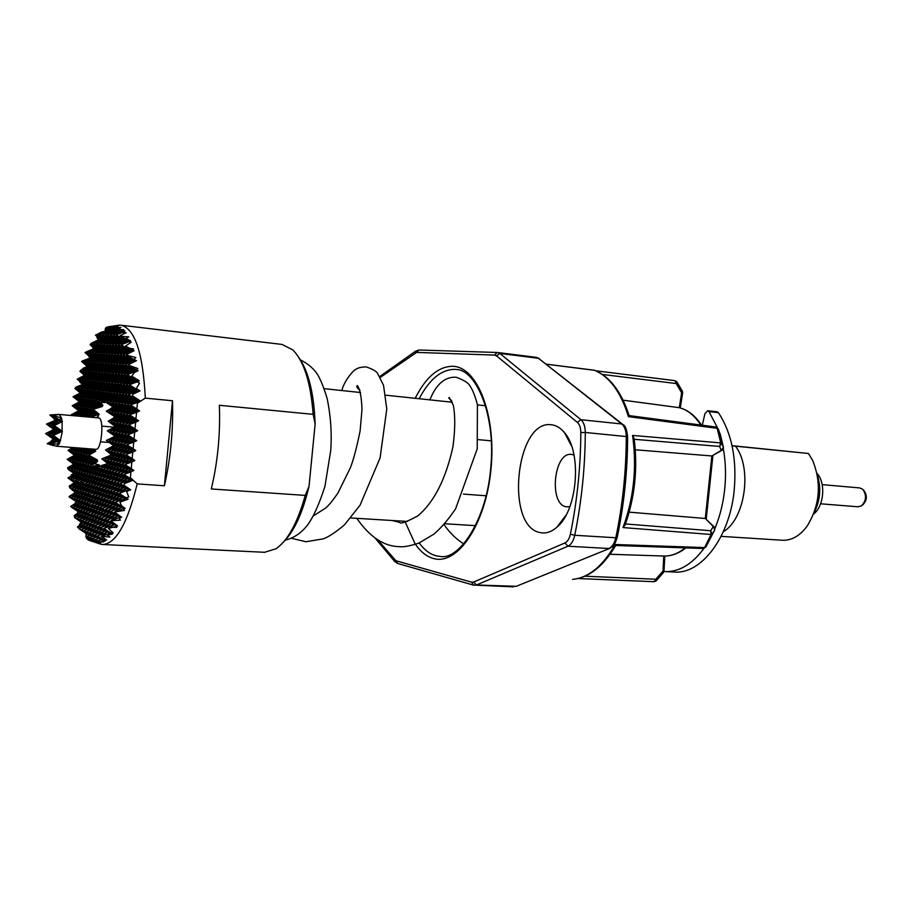 <?xml version="1.0" encoding="UTF-8"?>
<svg xmlns="http://www.w3.org/2000/svg" width="912" height="912" viewBox="0 0 912 912"><rect width="100%" height="100%" fill="white"/><g stroke="black" fill="none" stroke-linecap="round" stroke-linejoin="round"><path stroke-width="1.37" d="M857.93 506.764L861.316 505.978C866.4 500.791 866.867 495.216 862.706 489.254L859.617 487.92M817.015 473.362C825.976 482.801 824.015 506.24 813.607 514.06M92.066 541.34L97.823 543.062L93.697 541.466L100.673 542.936L97.812 541.625L103.637 541.933L102.577 541.375L105.142 541.112L102.885 539.38L106.715 540.018L101.118 536.404L109.907 537.065L107.377 535.173L112.45 534.033L110.671 532.745L113.259 532.927L108.323 528.493L112.598 527.33L116.759 527.398L115.835 526.429L117.58 525.928L110.717 520.752L120.464 520.114L118.982 518.187L121.706 517.321L114.536 511.997L124.431 510.424L123.542 508.953L125.161 508.394L121.912 506.126L119.803 502.216L128.136 499.217L126.061 497.77L128.786 497.006L126.551 491.408L130.712 489.835L124.545 485.594L123.998 483.793L132.935 480.316L129.664 478.07L130.382 477.649L130.929 471.857L123.975 474.502L129.664 478.07M98.861 543.552L102.646 544.498C115.87 543.803 127.384 523.602 137.188 483.896L130.382 477.649M95.543 449.297L94.438 450.38L95.726 451.212L88.795 455.282L97.299 459.865L96.239 460.298L97.709 461.187L94.7 463.695L99.568 465.04L92.739 466.169L101.711 471.8L95.441 466.887L104.458 472.553L98.165 467.617L107.228 473.305L100.913 468.346L108.118 463.843L101.813 458.827L110.922 464.55L100.913 468.346L110.021 474.069L103.694 469.087L110.922 464.55L104.595 459.523L111.811 455.031L101.813 458.827L111.458 454.951L110.432 454.165L111.811 455.031L105.496 449.958L113.715 445.74L106.396 440.382L115.026 436.278L107.297 430.817L115.505 426.656L108.197 421.23L115.402 416.932L109.098 411.654L116.303 407.402L106.282 411.198L115.402 416.932L113.875 417.514L115.037 416.875L106.282 411.198L113.464 406.98L107.183 401.668L116.303 407.402L109.999 402.067L117.192 397.871L110.899 392.479L118.093 388.33L108.072 392.126L117.192 397.871L107.183 401.668L114.353 397.484L108.072 392.126L115.254 387.999L105.279 391.772L114.353 397.484L104.39 401.269L113.464 406.98L111.948 407.55L112.906 406.889L104.39 401.269L111.549 397.119L105.279 391.772L112.438 387.668L102.52 391.43L109.657 387.349L99.784 391.088L108.767 396.743L102.52 391.43L111.549 397.119L101.631 400.87L108.767 396.743L98.906 400.482L105.45 402.409L100.423 402.751L102.953 405.395L101.346 405.943L102.304 406.501L93.104 409.294L99.203 414.219L97.778 414.789L98.678 415.986L96.307 417.73M106.738 462.977L108.118 463.843L98.165 467.617L101.563 465.496L107.57 463.695L106.966 462.92M96.273 466.568L99.784 466.602M93.366 465.929L97.721 466.591M721.096 536.359L782.382 540.246C791.605 540.622 799.87 535.903 807.154 526.11C819.956 505.123 821.792 483.223 812.649 460.4L808.465 453.492L732.051 445.672M732.085 445.831L735.482 446.173C752.491 468.13 745.127 519.202 723.307 531.753M708.305 499.32L708.373 498.659M723.341 448.75C725.792 462.475 726.169 476.691 724.459 491.386C722.851 504.689 719.671 517.047 714.928 528.447M703.939 548.443C692.117 564.323 679.155 572.041 665.065 571.585L663.959 571.516M717.436 427.694L708.977 411.597L718.417 412.657C731.971 433.348 737.17 459.842 734.012 492.161C729.007 538.354 700.747 574.4 674.413 572.041L665.065 571.585M540.406 532.631C545.935 533.748 551.384 531.97 556.787 527.296C577.604 510.834 582.335 452.181 564.425 432.607C560.527 427.91 556.195 425.3 551.429 424.775C515.69 419.132 504.746 527.147 540.406 532.631M574.024 455.065L571.493 454.404C553.698 451.634 548.568 504.735 566.409 506.81L569.863 506.662M298.954 357.721C308.609 371.56 314.002 393.653 315.13 423.989L313.158 414.344C310.753 382.527 303.935 361.027 292.718 349.843L282.013 344.428L121 325.196L117.112 325.504M95.703 449.297L95.908 449.331C101.62 450.619 104.47 418.118 98.644 417.935L98.416 417.924M53.546 439.253L45.6 433.588L53.876 429.449L46.478 424.114L56.441 420.329L53.477 418.471L55.598 420.17L46.478 424.114L55.552 429.814L45.6 433.588L54.674 439.288L51.425 440.519L53.546 439.253M50.365 414.903L58.927 414.436M59.212 414.436L61.492 417.958L52.611 415.473L59.303 414.458M59.212 443.517L60.26 440.815L57.319 441.91L59.474 443.665L56.498 446.23L49.921 444.418L59.098 443.756M62.05 431.422L53.341 435.423L60.363 440.473L62.381 431.273L54.264 425.585L62.415 421.492L59.394 419.611L61.492 417.958M62.084 431.057L62.119 421.652M62.073 421.276L61.571 418.255M49.852 415.097L56.441 420.329L48.974 424.627L58.984 420.831L49.852 415.097M52.611 415.473L61.549 421.321L58.984 420.831L52.759 415.348M62.415 421.492L51.494 425.14L60.659 430.897L53.135 435.286L59.77 440.473L50.593 434.716L57.205 439.88L49.704 444.292L59.77 440.473L57.319 441.91M62.381 431.273L60.659 430.897L54.036 425.665L61.549 421.321L59.394 419.611M53.158 445.535L47.196 443.677L54.674 439.288L48.085 434.146L57.205 439.88L47.663 443.962M53.876 429.449L55.552 429.814L48.085 434.146L58.094 430.35L55.552 429.814L48.974 424.627L58.094 430.35L50.593 434.716L60.659 430.897L58.094 430.35L51.494 425.14L58.984 420.831L55.598 420.17M60.625 440.678L53.842 439.094M463.467 494.11L486.164 495.763M491.317 440.849L478.435 439.652M102.646 544.498L264.617 552.296L276.074 548.728C287.873 540.485 297.597 522.713 305.235 495.398L309.043 486.244C302.795 512.555 294.291 531.149 283.541 542.002M315.13 423.989L309.043 486.244M305.235 495.398L211.31 488.969C217.751 461.825 220.43 433.93 219.347 405.281L313.158 414.344M164.411 485.765C170.658 458.166 173.348 429.837 172.505 400.756L164.411 485.765L137.188 483.896M572.611 579.325L572.827 579.337C588.639 577.718 602.775 566.113 615.212 544.51L704.623 547.576L705.763 547.143L714.734 529.929L713.252 526.52L705.295 518.472L714.05 526.817M578.117 578.516L654.132 581.696L656.116 580.887L655.785 579.234L663.013 571.06L663.788 556.035C671.141 556.217 678.311 553.504 685.3 547.873M714.78 529.804L712.181 534.158L711.086 534.478L704.623 547.576L703.323 548.488L705.763 547.143L712.181 534.158L710.687 530.727L713.252 526.52L714.313 527.079L714.837 529.621M625.484 523.955L710.687 530.727L711.086 534.478L623.033 527.569C633.84 498.032 637.021 467.32 632.586 435.434L720.731 442.901L719.557 446.435L721.745 443.346L723.467 447.45M628.459 416.647C620.787 391.932 609.41 376.474 594.328 370.238L594.875 370.397C610.014 376.77 621.437 391.841 629.12 415.61L628.459 416.647L717.174 428.321L720.731 442.901L721.745 443.346L718.211 428.891L715.977 427.033L718.211 428.891L720.263 434.443M594.681 370.329L546.402 364.207M656.23 580.762L663.32 572.725L663.013 571.06L664.016 571.094L663.446 572.588M573.101 579.325C589.163 577.581 603.356 566.306 615.68 545.479L615.212 544.51M632.586 435.434L634.091 438.33M635.299 449.776L711.862 455.966L721.278 450.368L723.444 447.302L720.355 434.671M623.033 527.569L625.108 524.981C634.9 497.143 637.898 468.266 634.102 438.33M623.124 400.186L679.292 407.675L681.64 392.776L676.214 383.553L676.864 381.832L674.937 380.646L595.832 370.796L675.005 380.657L676.214 383.553L602.444 374.444M610.06 554.268L663.788 556.035M629.2 512.156L705.295 518.472L711.862 455.966L722.03 450.254M680.272 407.926L682.643 392.844L681.64 392.776L682.279 391.054L676.966 382.003M708.977 411.597L707.689 410.731L704.919 413.717L702.297 425.231M700.826 425.038C694.739 415.655 687.568 409.876 679.292 407.675L679.52 407.721C688.024 410.012 695.354 415.815 701.522 425.129M718.417 412.657L717.106 411.791L707.689 410.731M808.465 453.492L735.482 446.173M817.346 475.038C821.313 487.931 820.276 500.403 814.222 512.464M101.711 400.938L99.465 400.835M102.395 401.36L105.108 401.873M90.311 540.839L95.555 537.305L92.876 536.245L87.769 539.665L90.413 540.759M93.697 541.466L98.268 538.388L89.262 532.745L96.444 527.957L86.594 531.696L93.754 526.942L87.472 522.337L96.444 527.957L90.14 523.34L97.322 518.609L87.472 522.337L94.631 517.64L84.839 521.356L93.754 526.942L83.961 530.659L92.876 536.245L90.231 535.196L86.23 537.863L88.35 539.277M86.309 533.634L86.002 534.751L87.598 534.147L81.35 529.633L90.231 535.196L86.309 533.634L78.763 528.618L87.598 534.147L85.91 535.276L85.922 536.826L87.039 537.328M85.922 536.826L90.231 535.196L83.961 530.659L91.097 525.939L84.839 521.356L91.964 516.671L82.217 520.376L91.097 525.939L81.35 529.633L88.464 524.936L82.217 520.376L89.33 515.725L79.629 519.395L88.464 524.936L78.763 528.618L85.853 523.944L81.328 522.234L74.522 517.492L83.277 522.964L77.862 526.52L77.452 527.136L79.333 528.242M81.328 522.234L79.435 524.423L80.256 524.947M71.25 488.946L75.707 492.286L69.004 496.584L77.36 502.102L70.634 506.468L79.036 512.008L74.089 515.759L75.525 516.842M71.603 507.346L78.466 511.803L77.862 512.761M69.563 497.211L76.562 501.828L75.434 503.333M72.059 489.995L75.274 492.138L74.488 493.05M74.51 455.27L68.024 450.425L76.574 455.795L74.51 455.27L67.18 459.352L75.742 464.721L69.631 460.001L78.227 465.394L72.105 460.663L79.059 456.422L69.631 460.001L76.574 455.795L67.18 459.352L73.701 464.162L67.556 467.822L68.343 469.532L74.898 473.636L67.955 477.934L76.551 483.326L70.418 478.686L77.383 474.365L67.955 477.934L74.419 482.665L69.164 486.119L70.076 487.373M68.343 469.532L73.906 473.351L71.159 475.061L71.524 475.733M79.435 524.423L83.277 522.964L77.064 518.438L84.132 513.844L74.522 517.492L81.567 512.92L74.089 515.759M108.323 528.493L114.034 524.651L103.888 528.493L110.671 532.745M107.377 535.173L110.272 533.201L103.888 528.493L111.184 523.613L101.084 527.444L108.346 522.599L102.782 520.581L96.455 515.873L105.553 521.584L99.203 516.865L106.442 512.088L96.455 515.873L103.672 511.13L97.345 506.377L106.442 512.088L100.103 507.311L107.342 502.58L97.345 506.377L104.561 501.68L94.609 505.453L103.672 511.13L93.719 514.904L102.782 520.581L92.842 524.354L104.652 531.08L98.302 526.406L105.553 521.584L95.555 525.369L102.782 520.581L100.035 519.589L93.719 514.904L100.913 510.184L94.609 505.453L101.802 500.779L91.907 504.541L100.913 510.184L91.029 513.946L100.035 519.589L90.14 523.34L99.146 528.983L92.842 524.354L100.035 519.589L91.964 516.671L85.705 512.042L97.322 518.609L91.029 513.946L98.2 509.249L88.35 512.989L95.498 508.326L85.705 512.042L92.83 507.414L86.583 502.729L98.2 509.249L91.907 504.541L99.077 499.89L89.228 503.629L96.376 499.012L86.583 502.729L93.708 498.146L83.95 501.839L92.83 507.414L83.083 511.108L91.964 516.671L86.72 514.778L80.495 510.184L89.33 515.725L83.083 511.108L90.197 506.502L80.495 510.184L87.575 505.601L81.35 500.962L90.197 506.502L83.95 501.839L91.052 497.279L81.35 500.962L88.441 496.424L78.785 500.095L87.575 505.601L77.919 509.272L86.72 514.778L77.064 518.438L85.853 523.944L79.629 519.395L86.72 514.778L81.567 512.92L75.377 508.36L84.132 513.844L77.919 509.272L84.987 504.712L75.377 508.36L82.422 503.834L76.232 499.229L84.987 504.712L78.785 500.095L85.842 495.581L76.232 499.229L83.266 494.749L73.712 498.374L82.422 503.834L72.857 507.46L81.567 512.92L79.036 512.008L72.857 507.46L79.88 502.968L77.36 502.102L71.216 497.53L79.88 502.968L73.712 498.374L80.723 493.916L71.216 497.53L78.204 493.096L69.004 496.584M118.982 518.187L120.76 517.001L114.958 512.601M114.536 511.997L121.684 507.254L111.424 511.142L118.754 506.308L108.551 510.173L120.76 517.001L111.492 520.513M94.7 463.695L90.071 465.451L97.185 461.05L87.427 464.755L96.319 470.33L86.56 474.023L95.441 479.598L85.694 483.303L94.574 488.878L88.327 484.101L97.253 489.698L90.983 484.91L99.955 490.531L93.674 485.72L100.833 481.171L90.983 484.91L98.131 480.385L88.327 484.101L95.441 479.598L90.163 478.07L83.95 473.282L92.785 478.834L86.56 474.023L93.651 469.6L83.95 473.282L91.018 468.882L84.816 464.048L93.651 469.6L87.427 464.755L94.517 460.366L84.816 464.048L91.884 459.694L82.217 463.364L91.018 468.882L81.362 472.553L90.163 478.07L80.495 481.73L91.918 488.057L85.694 483.303L92.785 478.834L83.083 482.516L90.163 478.07L84.976 476.566L78.797 471.823L87.552 477.318L81.362 472.553L88.407 468.175L78.797 471.823L85.831 467.468L79.652 462.68L88.407 468.175L82.217 463.364L89.262 459.032L79.652 462.68L86.674 458.371L77.11 461.996L85.831 467.468L76.266 471.094L84.976 476.566L75.411 480.191L86.697 486.449L80.495 481.73L87.552 477.318L77.942 480.955L84.976 476.566L79.891 475.084L73.747 470.387L82.422 475.825L76.266 471.094L83.266 466.773L73.747 470.387L80.735 466.078L74.59 461.324L83.266 466.773L77.11 461.996L84.109 457.71L74.59 461.324L81.578 457.072L72.105 460.663L80.735 466.078L71.261 469.669L79.891 475.084L70.418 478.686L81.567 484.876L75.411 480.191L82.422 475.825L72.903 479.438L79.891 475.084L77.383 474.365L71.261 469.669L78.227 465.394L68.799 468.973L77.383 474.365L74.898 473.636L71.159 475.061M126.551 491.408L129.493 489.482L119.13 493.415L126.061 497.77M97.641 337.394L96.923 337.668L100.434 339.88L95.429 335.126L103.102 339.971L96.946 334.465L101.164 332.23L106.681 330.771L105.211 329.449L105.473 328.331L109.406 330.817L105.94 327.67L106.487 327.271L112.165 330.851L108.38 326.747L114.958 330.896L110.409 326.758L115.436 325.789L108.38 326.747M128.66 341.875L121.182 344.713L130.45 350.561L125.503 346.081L131.237 342.217L128.66 341.875L130.667 340.826L128.41 340.757L125.902 338.466L128.774 336.881L121.342 336.3L128.41 340.757L125.48 340.666L120.008 335.684L126.232 332.732L122.345 332.595L116.314 334.886L125.48 340.666L115.402 344.497L122.584 340.575L116.314 334.886L123.485 331.022L122.459 330.076L123.622 329.631L121.319 329.642L123.485 331.022L120.612 330.976L117.853 328.457L120.943 327.488L115.516 327.761L120.612 330.976L117.773 330.931L113.818 327.328L118.218 326.222L111.31 326.861L117.773 330.931L106.681 330.771L96.946 334.465L105.803 340.051L99.636 334.522L106.681 330.771L105.211 329.848L105.336 330.76M97.06 334.567L95.429 335.126M93.241 347.871L94.312 348.817L85.01 352.591L93.457 357.903L90.869 357.732L85.01 352.591M136.789 402.637L130.53 405.008L136.868 408.986L137.416 403.195L136.789 402.637L140.437 400.972L137.894 400.63L132.297 395.785L133.198 394.052L138.829 390.746L136.276 388.501L139.536 383.2L137.005 381.889L139.331 380.806L136.697 380.543L131.704 376.12L134.531 372.472L137.632 370.694L134.6 370.443L128.41 364.925L135.523 360.65L133.984 359.26L135.82 357.527L127.064 355.315L135.523 360.65L132.514 360.457L126.346 354.905L133.437 350.698L132.491 349.843L133.597 348.977L129.481 348.213L133.437 350.698L130.45 350.561L120.27 354.415L127.498 350.413L117.374 354.255L126.597 360.069L120.27 354.415L129.538 360.263L123.2 354.586L132.514 360.457L122.288 364.333L131.59 370.204L121.364 374.08L130.678 379.951L124.317 374.353L131.59 370.204L125.24 364.549L132.514 360.457L129.538 360.263L119.358 364.116L126.597 360.069L116.462 363.911L125.685 369.713L115.562 373.555L124.773 379.358L118.446 373.817L125.685 369.713L119.358 364.116L128.626 369.953L118.446 373.817L127.714 379.654L121.364 374.08L128.626 369.953L122.288 364.333L129.538 360.263L123.679 359.875L117.374 354.255L124.579 350.276L114.502 354.095L121.684 350.14L111.663 353.936L120.794 359.693L114.502 354.095L123.679 359.875L113.601 363.694L120.794 359.693L110.762 363.489L119.894 369.235L109.873 373.042L118.993 378.788L112.7 373.293L119.894 369.235L113.601 363.694L122.767 369.474L112.7 373.293L121.866 379.073L115.562 373.555L122.767 369.474L116.462 363.911L123.679 359.875L117.933 359.499L111.663 353.936L118.822 349.991L108.847 353.776L115.995 349.855L106.066 353.628L113.191 349.729L103.318 353.468L112.301 359.134L106.066 353.628L115.106 359.317L108.847 353.776L117.933 359.499L107.958 363.284L115.106 359.317L105.176 363.079L112.301 359.134L102.429 362.873L111.424 368.539L101.551 372.29L110.534 377.944L104.299 372.529L111.424 368.539L105.176 363.079L114.217 368.767L104.299 372.529L113.327 378.218L107.069 372.78L114.217 368.767L107.958 363.284L117.032 369.007L107.069 372.78L116.143 378.503L109.873 373.042L117.032 369.007L110.762 363.489L117.933 359.499L109.531 358.952L103.318 353.468L110.409 349.592L100.582 353.32L109.531 358.952L99.704 362.68L108.653 368.311L98.827 372.039L107.776 377.671L101.551 372.29L108.653 368.311L102.429 362.873L109.531 358.952L106.784 358.769L100.582 353.32L107.662 349.456L97.88 353.161L104.937 349.33L95.213 353.012L104.071 358.598L97.88 353.161L106.784 358.769L97.014 362.486L104.071 358.598L94.346 362.281L103.193 367.867L93.469 371.549L102.326 377.135L96.136 371.8L103.193 367.867L97.014 362.486L105.906 368.083L96.136 371.8L105.04 377.397L98.827 372.039L105.906 368.083L99.704 362.68L106.784 358.769L101.38 358.416L95.213 353.012L102.247 349.193L92.557 352.864L99.568 349.068L89.935 352.716L98.713 358.245L92.557 352.864L101.38 358.416L91.702 362.098L98.713 358.245L89.08 361.904L97.846 367.422L88.225 371.081L96.991 376.599L90.835 371.309L97.846 367.422L91.702 362.098L100.514 367.639L90.835 371.309L99.647 376.861L93.469 371.549L100.514 367.639L94.346 362.281L101.38 358.416L96.068 358.074L89.935 352.716L96.923 348.943L90.801 343.539L98.416 339.823L96.923 337.668M89.102 356.193L90.869 357.732L81.624 361.494L90.026 366.784L87.461 366.567L83.448 368.095L81.476 369.862M80.723 370.546L79.891 371.332L86.629 375.573L84.451 375.356L77.178 379.153L85.785 384.568L76.334 388.147L84.941 393.562L78.842 388.466L85.785 384.568L79.686 379.426L86.629 375.573L77.178 379.153L83.254 384.271L76.049 387.007L74.955 388.523L82.422 393.22L80.359 392.947L73.028 396.788L81.578 402.169L72.185 405.737L79.504 401.85L81.578 402.169L75.502 397.142L84.098 402.545L74.659 406.125L83.254 411.54L77.155 406.524L84.098 402.545L77.999 397.495L84.941 393.562L75.502 397.142L82.422 393.22L73.028 396.788L79.504 401.85M123.542 508.953L124.636 508.223L115.858 505.362L109.463 500.471L118.754 506.308L112.347 501.395L119.666 496.607L109.463 500.471L116.77 495.706L110.375 490.77L119.666 496.607L113.259 491.648L120.589 486.905L110.375 490.77L117.671 486.062L107.525 489.904L116.77 495.706L106.613 499.559L115.858 505.362L105.701 509.215L114.946 515.006L108.551 510.173L115.858 505.362L110.147 503.504L103.797 498.659L112.985 504.427L106.613 499.559L113.897 494.828L103.797 498.659L111.047 493.951L104.698 489.049L113.897 494.828L107.525 489.904L114.798 485.218L104.698 489.049L111.948 484.397L101.893 488.205L111.047 493.951L101.004 497.758L110.147 503.504L100.103 507.311L112.085 514.026L105.701 509.215L112.985 504.427L102.885 508.258L110.147 503.504L104.561 501.68L98.234 496.88L107.342 502.58L101.004 497.758L108.232 493.084L98.234 496.88L105.45 492.229L99.123 487.373L108.232 493.084L101.893 488.205L109.132 483.577L99.123 487.373L106.339 482.767L96.387 486.541L105.45 492.229L95.498 496.003L104.561 501.68L101.802 500.779L95.498 496.003L102.691 491.374L96.387 486.541L103.569 481.958L93.674 485.72L102.691 491.374L92.785 495.125L101.802 500.779L93.708 498.146L87.449 493.415L99.077 499.89L92.785 495.125L99.955 490.531L90.106 494.27L97.253 489.698L87.449 493.415L94.574 488.878L84.827 492.571L93.708 498.146L88.441 496.424L82.217 491.739L91.052 497.279L84.827 492.571L91.918 488.057L82.217 491.739L89.296 487.247L79.64 490.918L88.441 496.424L83.266 494.749L77.087 490.097L85.842 495.581L79.64 490.918L86.697 486.449L77.087 490.097L84.121 485.663L74.556 489.288L83.266 494.749L78.204 493.096L72.059 488.479L80.723 493.916L74.556 489.288L81.567 484.876L72.059 488.479L79.048 484.09L69.574 487.692L78.204 493.096L75.707 492.286L69.574 487.692L76.551 483.326L69.164 486.119M110.717 520.752L117.842 515.998L107.639 519.863L114.946 515.006L109.246 513.046L99.203 516.865L111.184 523.613L104.8 518.86L112.085 514.026L101.984 517.856L109.246 513.046L79.88 502.968L70.634 506.468M86.355 365.609L81.624 361.494M122.345 332.595L124.921 331.033L123.485 331.022L113.464 334.818L120.612 330.976L110.637 334.761L119.723 340.484L109.748 344.269L118.822 349.991L115.995 349.855L109.748 344.269L116.884 340.404L110.637 334.761L117.773 330.931L107.844 334.704L116.884 340.404L106.955 344.166L115.995 349.855L107.662 349.456L101.46 343.949L110.409 349.592L104.196 344.052L113.191 349.729L106.955 344.166L114.068 340.313L104.196 344.052L111.287 340.222L101.46 343.949L108.539 340.142L102.338 334.579L111.287 340.222L105.085 334.636L114.068 340.313L107.844 334.704L114.958 330.896L105.085 334.636L112.165 330.851L102.338 334.579L109.406 330.817L99.636 334.522L108.539 340.142L98.758 343.847L107.662 349.456L99.568 349.068L93.423 343.642L102.247 349.193L96.079 343.744L104.937 349.33L98.758 343.847L105.803 340.051L96.079 343.744L103.102 339.971L100.434 339.88L90.801 343.539L99.568 349.068L96.923 348.943L87.347 352.579L96.068 358.074L93.457 357.903L83.915 361.528L92.614 366.989L83.072 370.614L91.759 376.075L85.637 370.842L92.614 366.989L86.492 361.711L93.457 357.903L87.347 352.579L94.312 348.817L90.094 344.633L96.923 348.943L93.719 348.783L86.127 351.918M134.531 372.472L138.168 370.739L136.675 369.85L137.837 368.482L129.572 365.609L137.632 370.694L127.292 374.615L136.697 380.543L126.369 384.465L135.774 390.382L125.434 394.303L134.839 400.22L128.444 394.679L135.774 390.382L129.379 384.784L138.829 390.746L128.444 394.679L137.894 400.63L127.509 404.575L134.839 400.22L124.511 404.141L133.916 410.058L123.587 413.98L132.981 419.896L126.574 414.458L133.916 410.058L127.509 404.575L136.96 410.514L126.574 414.458L136.025 420.398L129.595 414.937L135.922 418.927L136.549 412.304L129.595 414.937L136.96 410.514L130.53 405.008L137.894 400.63L131.83 399.821L125.434 394.303L132.753 390.04L122.47 393.927L129.755 389.686L119.529 393.562L128.843 399.422L122.47 393.927L131.83 399.821L121.547 403.72L128.843 399.422L118.617 403.298L127.919 409.157L117.694 413.033L126.996 418.882L120.623 413.501L127.919 409.157L121.547 403.72L130.895 409.602L120.623 413.501L129.971 419.383L123.587 413.98L130.895 409.602L124.511 404.141L131.83 399.821L125.879 399.023L119.529 393.562L126.791 389.344L116.622 393.197L123.861 389.002L113.749 392.844L122.96 398.635L116.622 393.197L125.879 399.023L115.71 402.887L122.96 398.635L112.837 402.477L122.048 408.268L111.937 412.11L121.136 417.901L114.798 412.566L122.048 408.268L115.71 402.887L124.967 408.713L114.798 412.566L124.055 418.391L117.694 413.033L124.967 408.713L118.617 403.298L125.879 399.023L120.065 398.248L113.749 392.844L120.965 388.66L110.899 392.479L120.065 398.248L109.999 402.067L119.164 407.835L109.098 411.654L118.252 417.422L111.937 412.11L119.164 407.835L112.837 402.477L120.065 398.248L106.02 396.378L99.784 391.088L106.898 387.019L97.071 390.746L104.162 386.711L94.392 390.416L101.46 386.392L91.736 390.074L100.594 395.648L94.392 390.416L103.295 396.013L97.071 390.746L106.02 396.378L96.205 400.094L103.295 396.013L93.526 399.718L100.594 395.648L90.869 399.331L99.727 404.905L90.003 408.587L98.861 414.162L92.648 409.021L99.727 404.905L93.526 399.718L102.418 405.316L96.205 400.094L100.423 402.751M125.161 508.394L121.912 506.126M119.803 502.216L125.571 498.419L119.13 493.415L126.494 488.615L116.177 492.526L125.571 498.419L115.254 502.33L124.636 508.223L115.801 511.575M115.835 526.429L116.93 525.688L111.424 521.584M107.924 327.009L106.487 327.271M106.43 328.115L105.473 328.331M91.348 344.029L90.094 344.633M80.188 381.683L83.254 384.271L76.049 387.007M73.906 473.351L68.799 468.973L75.742 464.721L67.556 467.822M130.712 489.835L124.545 485.594M123.998 483.793L130.427 479.632L123.975 474.502L131.362 469.771L120.988 473.704L128.341 468.996L118.024 472.918L127.418 478.811L120.988 473.704L130.427 479.632L120.053 483.565L127.418 478.811L117.101 482.722L126.494 488.615L120.053 483.565L129.493 489.482L123.519 487.749L113.259 491.648L122.607 497.507L116.177 492.526L123.519 487.749L117.101 482.722L124.442 478.002L118.024 472.918L125.366 468.244L115.106 472.131L122.413 467.491L112.21 471.356L121.501 477.193L115.106 472.131L124.442 478.002L114.182 481.889L121.501 477.193L111.287 481.069L120.589 486.905L114.182 481.889L123.519 487.749L117.671 486.062L111.287 481.069L118.583 476.406L112.21 471.356L119.495 466.739L109.337 470.592L116.611 466.009L106.499 469.84L115.699 475.619L109.337 470.592L118.583 476.406L108.437 480.259L115.699 475.619L105.598 479.45L114.798 485.218L108.437 480.259L117.671 486.062L111.948 484.397L105.598 479.45L112.849 474.833L106.499 469.84L113.749 465.28L103.694 469.087L112.849 474.833L102.794 478.652L110.021 474.069L100.024 477.865L109.132 483.577L102.794 478.652L111.948 484.397L106.339 482.767L100.024 477.865L107.228 473.305L97.276 477.079L104.458 472.553L94.552 476.303L101.711 471.8L91.861 475.54L100.833 481.171L94.552 476.303L103.569 481.958L97.276 477.079L106.339 482.767L98.131 480.385L91.861 475.54L98.998 471.059L92.739 466.169L93.343 465.793M137.005 381.889L129.379 384.784L136.697 380.543L133.676 380.247L127.292 374.615L134.6 370.443L124.317 374.353L133.676 380.247L123.394 384.146L130.678 379.951L120.452 383.827L129.755 389.686L123.394 384.146L132.753 390.04L126.369 384.465L133.676 380.247L127.714 379.654L117.534 383.507L124.773 379.358L114.65 383.2L123.861 389.002L117.534 383.507L126.791 389.344L120.452 383.827L127.714 379.654L121.866 379.073L111.8 382.892L118.993 378.788L108.973 382.584L118.093 388.33L111.8 382.892L120.965 388.66L114.65 383.2L121.866 379.073L116.143 378.503L106.18 382.288L113.327 378.218L103.409 381.98L110.534 377.944L100.662 381.683L109.657 387.349L103.409 381.98L112.438 387.668L106.18 382.288L115.254 387.999L108.973 382.584L116.143 378.503L107.776 377.671L97.949 381.398L106.898 387.019L100.662 381.683L107.776 377.671L105.04 377.397L95.27 381.102L102.326 377.135L92.602 380.817L101.46 386.392L95.27 381.102L104.162 386.711L97.949 381.398L105.04 377.397L99.647 376.861L89.969 380.532L96.991 376.599L87.358 380.247L96.136 385.776L86.503 389.424L95.27 394.942L89.114 389.743L96.136 385.776L89.969 380.532L98.781 386.084L89.114 389.743L97.915 395.295L91.736 390.074L98.781 386.084L92.602 380.817L99.647 376.861L94.358 376.337L88.225 371.081L95.213 367.205L85.637 370.842L94.358 376.337L84.782 379.973L91.759 376.075L82.228 379.7L90.904 385.16L81.373 388.774L90.06 394.246L83.927 389.093L90.904 385.16L84.782 379.973L93.503 385.468L83.927 389.093L92.648 394.588L86.503 389.424L93.503 385.468L87.358 380.247L94.358 376.337L89.182 375.824L83.072 370.614L90.026 366.784L80.53 370.386L87.461 366.567L83.448 368.095M86.663 538.604L92.876 536.245L86.594 531.696L95.555 537.305L88.361 540.041M75.274 492.138L74.294 492.822M78.466 511.803L77.611 512.544M117.58 525.928L112.598 527.33M112.45 534.033L110.272 533.201L102.532 536.142M102.577 541.375L103.763 540.565L101.38 541.466M97.812 541.625L101.004 539.471L91.952 533.794L99.146 528.983L85.853 523.944L77.452 527.136M76.562 501.828L77.36 502.102L75.069 502.968M101.118 536.404L107.456 532.129L97.413 535.948L104.652 531.08L94.666 534.865L101.893 530.02L99.146 528.983L89.262 532.745L98.268 538.388L91.2 541.067M105.142 541.112L101.004 539.471L95.418 541.591M121.706 517.321L114.946 515.006L104.8 518.86L116.93 525.688L108.346 522.599L98.302 526.406L110.272 533.201L101.893 530.02L91.952 533.794L101.004 539.471L94.666 534.865L103.763 540.565L97.413 535.948L102.885 539.38M138.168 370.739L136.675 369.85M133.198 394.052L140.06 390.883L88.327 384.864L78.842 388.466L87.484 393.904L81.373 388.774L88.327 384.864L82.228 379.7L89.182 375.824L79.686 379.426L88.327 384.864L83.254 384.271L76.334 388.147L82.422 393.22L87.484 393.904L77.999 397.495L86.64 402.933L77.155 406.524L85.796 411.962L79.675 406.934L88.361 412.395L82.217 407.345L89.205 403.321L79.675 406.934L86.64 402.933L80.53 397.86L89.205 403.321L83.072 398.225L90.06 394.246L80.53 397.86L87.484 393.904L92.648 394.588L83.072 398.225L91.793 403.708L82.217 407.345L90.949 412.828L84.793 407.755L93.56 413.261L87.381 408.166L94.415 404.107L84.793 407.755L91.793 403.708L85.648 398.59L94.415 404.107L88.247 398.966L95.27 394.942L85.648 398.59L92.648 394.588L97.915 395.295L88.247 398.966L97.06 404.506L87.381 408.166L96.193 413.706L90.003 408.587L97.06 404.506L90.869 399.331L97.915 395.295L106.02 396.378L98.906 400.482L99.431 400.927M140.06 390.883L136.276 388.501M127.201 354.164L134.11 350.732L123.2 354.586L130.45 350.561L127.498 350.413L121.182 344.713L128.41 340.757L118.286 344.599L127.498 350.413L124.579 350.276L118.286 344.599L125.48 340.666L122.584 340.575L112.564 344.383L121.684 350.14L115.402 344.497L124.579 350.276L118.822 349.991L112.564 344.383L119.723 340.484L113.464 334.818L122.584 340.575L103.102 339.971L93.423 343.642L100.434 339.88L98.416 339.823M134.11 350.732L132.491 349.843M129.572 365.609L128.41 364.925M129.481 348.213L125.503 346.081M124.921 331.033L122.459 330.076M121.319 329.642L117.853 328.457M115.516 327.761L113.818 327.328M111.31 326.861L110.409 326.758M79.834 382.117L82.251 384.157M86.173 365.758L87.016 366.533M93.013 347.996L93.719 348.783M140.437 400.972L132.297 395.785M74.955 388.523L80.359 392.947M139.331 380.806L131.704 376.12M79.891 371.332L84.451 375.356M128.934 364.367L136.492 360.707L125.24 364.549L134.6 370.443L95.213 367.205L89.08 361.904L96.068 358.074L86.492 361.711L95.213 367.205L90.026 366.784L83.915 361.528L90.869 357.732L82.297 360.992M136.492 360.707L133.984 359.26M88.772 356.421L90.049 357.686M127.064 355.315L126.346 354.905M130.667 340.826L125.902 338.466M121.342 336.3L120.008 335.684M132.935 480.316L98.998 471.059L89.194 474.776L98.131 480.385L95.441 479.598L89.194 474.776L96.319 470.33L90.071 465.451L98.998 471.059L73.701 464.162M128.136 499.217L122.607 497.507L112.347 501.395L121.684 507.254L115.254 502.33L122.607 497.507L74.419 482.665M88.282 448.727L90.128 449.878L88.715 448.761M92.021 449.023L94.438 450.38M125.845 454.666L132.172 458.633L132.799 452.021L125.845 454.666L133.22 450.038L122.846 453.971L130.199 449.365L119.882 453.287L129.276 459.181L122.846 453.971L132.286 459.899L125.845 454.666M136.697 440.678L127.726 434.807L134.155 440.154L124.716 434.215L131.123 439.55L121.729 433.633L128.136 438.934L118.788 433.063L125.161 438.341L115.87 432.493L122.231 437.737L114.946 442.217L125.161 438.341L122.231 437.737L112.974 431.923L119.324 437.156L112.073 441.602L122.231 437.737L119.324 437.156L110.124 431.365L116.451 436.574L109.212 440.986L119.324 437.156L116.451 436.574L106.396 440.382L115.55 446.139L105.496 449.958L114.65 455.715L108.311 450.608L115.55 446.139L109.212 440.986L118.423 446.777L112.073 441.602L121.319 447.416L111.161 451.269L118.423 446.777L108.311 450.608L117.511 456.388L111.161 451.269L120.407 457.083L114.034 451.93L121.319 447.416L114.946 442.217L124.249 448.054L114.034 451.93L123.337 457.778L116.941 452.603L124.249 448.054L117.865 442.833L128.136 438.934L120.806 443.46L131.123 439.55L123.781 444.098L134.155 440.154L126.779 444.737L133.118 448.715L133.733 442.103L136.697 440.678L125.161 438.341L117.865 442.833L127.213 448.704L116.941 452.603L126.289 458.474L119.882 453.287L127.213 448.704L120.806 443.46L130.199 449.365L123.781 444.098L133.22 450.038L126.779 444.737L133.733 442.103M90.151 448.875L92.739 450.505L90.755 448.921M86.446 448.579L87.529 449.263L86.697 448.601M86.629 375.573L80.53 370.386L89.182 375.824L86.629 375.573M76.859 415.997L76.312 415.564L83.254 411.54L73.826 415.12L80.746 411.118L78.671 410.765L72.185 405.737L80.746 411.118L74.659 406.125L81.578 402.169L102.418 405.316L93.104 409.294M75.194 447.701L68.024 450.425L72.914 447.518M78.557 447.963L70.475 451.03L79.059 456.422L72.937 451.645L79.002 447.997M88.795 455.282L97.185 461.05L91.884 459.694L85.682 454.814L94.517 460.366L88.304 455.464L95.384 451.132L85.682 454.814L92.739 450.505L83.083 454.165L91.884 459.694L86.674 458.371L80.507 453.526L89.262 459.032L83.083 454.165L90.128 449.878L80.507 453.526L87.529 449.263L77.965 452.899L86.674 458.371L84.109 457.71L77.965 452.899L84.964 448.658L75.445 452.272L84.109 457.71L81.578 457.072L75.445 452.272L82.103 448.248M72.515 415.621L71.353 414.675L78.671 410.765M74.67 415.804L73.826 415.12L74.966 415.838M81.453 416.408L88.361 412.395L79.139 416.203M87.29 416.932L93.56 413.261L84.542 416.681M97.778 414.789L90.744 417.229M128.66 424.878L134.987 428.857L135.614 422.233L128.66 424.878L136.025 420.398L125.639 424.342L132.981 419.896L122.653 423.806L132.058 429.723L125.639 424.342L135.09 430.282L128.66 424.878M134.053 438.786L134.68 432.174L127.726 434.807L135.09 430.282L124.716 434.215L132.058 429.723L121.729 433.633L129.059 429.164L122.653 423.806L129.971 419.383L119.7 423.282L129.059 429.164L118.788 433.063L126.084 428.617L119.7 423.282L126.996 418.882L116.782 422.769L126.084 428.617L115.87 432.493L123.143 428.07L116.782 422.769L124.055 418.391L113.886 422.245L121.136 417.901L111.025 421.743L120.236 427.534L113.886 422.245L123.143 428.07L112.974 431.923L120.236 427.534L110.124 431.365L117.352 426.998L111.025 421.743L118.252 417.422L108.197 421.23L117.352 426.998L107.297 430.817L116.451 436.574L115.026 436.278M124.91 464.584L131.237 468.551L131.864 461.939L124.91 464.584L132.286 459.899L121.912 463.832L129.276 459.181L118.959 463.102L128.341 468.996L121.912 463.832L131.362 469.771L124.91 464.584M131.864 461.939L134.828 460.503L126.289 458.474L116.018 462.373L125.366 468.244L118.959 463.102L126.289 458.474L123.337 457.778L113.122 461.643L122.413 467.491L116.018 462.373L123.337 457.778L120.407 457.083L110.249 460.936L117.511 456.388L107.411 460.229L116.611 466.009L110.249 460.936L119.495 466.739L113.122 461.643L120.407 457.083L114.65 455.715L104.595 459.523L113.749 465.28L107.411 460.229L114.65 455.715L111.458 454.951M97.709 461.187L96.239 460.298M90.254 417.194L96.193 413.706L87.632 416.955M84.36 416.67L90.949 412.828L81.487 416.408M79.059 416.203L85.796 411.962L76.312 415.564L77.041 416.02M81.955 448.225L72.937 451.645L81.578 457.072L76.574 455.795L70.475 451.03L75.913 447.758M99.203 414.219L80.746 411.118L71.353 414.675L72.903 415.655M137.416 403.195L145.304 398.134C142.967 352.933 134.862 328.616 121 325.196M145.304 398.134L172.505 400.756M101.346 405.943L102.953 405.395M136.549 412.304L139.513 410.902L112.906 406.889M134.68 432.174L137.644 430.76L115.505 426.656M139.513 410.902L136.868 408.986M137.644 430.76L134.987 428.857M130.929 471.857L133.893 470.41L107.57 463.695M133.893 470.41L131.237 468.551M135.614 422.233L138.578 420.831L115.037 416.875M138.578 420.831L135.922 418.927M132.799 452.021L135.763 450.596L113.715 445.74M135.763 450.596L133.118 448.715M95.726 451.212L83.767 448.373M134.828 460.503L132.172 458.633M863.63 490.246L863.938 490.588C867.494 495.672 867.095 500.437 862.741 504.872L862.376 505.157M419.212 542.971C424.183 549.799 429.826 554.097 436.107 555.83L440.713 556.525C459.716 559.706 487.122 518.86 490.85 466.556C495.866 414.367 475.631 369.542 456.365 369.508L454.814 369.371C441.351 369.417 429.461 379.198 419.155 398.726M415.177 398.305C425.893 377.112 438.387 366.442 452.66 366.293C477.341 366.578 496.618 415.405 490.895 470.102C485.526 524.845 457.265 565.816 433.394 558.486C426.668 556.594 420.694 551.885 415.462 544.361M415.028 543.723L404.894 521.299M515.873 586.473L610.014 548.26C612.784 545.239 613.012 549.605 617.173 537.567M377.614 539.733L395.888 560.732L471.652 582.187L473.67 582.027L564.973 542.948C567.549 541.682 569.362 538.764 570.388 534.181L574.731 535.276L615.805 537.749C622.725 504.61 626.225 470.877 626.282 436.552L585.299 432.47C585.128 467.332 581.605 501.6 574.731 535.276C573.431 540.998 571.163 544.646 567.937 546.22L608.885 548.511C612.191 546.972 614.494 543.381 615.805 537.749L617.207 537.407C624.082 504.518 627.547 471.037 627.616 436.973L626.282 436.552C626.168 430.681 624.663 426.485 621.767 423.977L623.033 424.582C625.313 425.539 626.84 429.632 627.616 436.871M564.973 542.948L567.937 546.22L476.429 585.002L516.283 586.302L609.547 548.443M539.243 358.564L536.313 357.356L538.456 358.291L499.833 353.434L580.933 419.714L621.767 423.977L538.456 358.291L622.577 424.228M473.67 582.027L476.429 585.002L473.898 585.185M419.281 350.014L497.747 352.499L499.833 353.434L496.527 355.862L494.589 355.087L416.624 352.408L380.213 377.454M577.353 422.381L580.933 419.714C583.748 422.245 585.196 426.497 585.299 432.47L580.83 432.584C580.75 427.819 579.587 424.411 577.353 422.381L496.527 355.862M471.652 582.187L473.522 585.139M395.888 560.732L397.689 563.468M394.326 559.637L394.862 561.689M415.975 350.926L414.892 352.99M379.688 376.576L415.462 351.291L419.018 350.003L416.624 352.408M536.313 357.356L497.143 352.465L494.589 355.087M570.388 534.181C577.171 500.905 580.648 467.035 580.83 432.584M578.06 578.539L654.132 581.696L655.785 579.234L584.98 576.213M594.111 370.192L546.356 364.162L594.111 370.192M723.467 447.541L722.327 450.072L721.278 450.368L719.557 446.435L634.228 439.288M859.788 487.931L822.191 484.637M91.804 541.249L101.209 544.316M571.573 446.014L564.425 432.607M565.987 515.212L556.787 527.296M451.714 400.585C448.921 398.681 448.123 397.655 449.342 397.529L453.378 405.487C455.35 416.419 455.191 430.225 452.911 446.891C445.774 479.165 434.078 502.17 417.787 515.907C406.444 522.006 400.402 524.172 399.673 522.405L392.149 520.513M429.837 399.855C436.244 384.134 444.988 376.599 456.091 377.237C464.254 380.19 468.962 383.257 470.239 386.449C472.61 389.755 475.004 395.797 477.421 404.563L477.215 448.886L455.601 508.816C448.419 519.441 441.226 527.854 434.021 534.044L418.768 543.153C409.648 546.083 403.07 547.246 399.034 546.63C383.758 546.299 369.679 536.872 356.809 518.335M341.772 390.541C345.283 378.024 355.726 368.528 355.247 369.816C357.151 368.003 360.81 367.034 366.225 366.898C373.076 369.303 376.907 371.583 377.739 373.76L383.53 385.263L386.779 409.021L380.076 457.961L360.012 505.271L344.474 524.833C336.061 532.004 329.038 536.678 323.395 538.844L305.851 541.739L291.475 538.285M98.53 417.924L59.155 414.436M114.422 427.204L101.825 426.121M109.269 442.502L100.514 441.796M58.414 414.424L59.109 414.424M95.908 449.331L56.498 446.23M55.86 446.128L56.441 446.23M359.989 390.29C356.968 387.919 356.079 386.335 357.322 385.559C359.932 388.865 361.483 396.8 361.996 409.363L360.092 431.068C356.649 447.838 353.411 460.081 350.379 467.799L337.953 493.004C330.76 503.299 329.278 504.507 325.972 507.824L313.591 515.759M463.9 544.008C456.217 539.163 449.582 532.665 443.996 524.503M285.388 540.075C293.721 538.069 300.983 533.201 307.196 525.483C313.249 517.435 319.166 504.37 324.946 486.278L330.703 450.745C331.957 433.599 330.76 416.123 327.112 398.327C323.327 386.072 319.827 377.682 316.612 373.168C312.907 367.912 307.526 363.489 300.458 359.921M485.708 405.772L477.489 404.894M452.386 402.238L385.765 395.192M360.559 392.525L324.262 388.683M475.676 525.654L444.657 523.75M407.379 521.447L350.812 517.959M375.037 538.012L394.474 561.211L397.381 563.377L473.225 585.048L513.502 586.861M703.323 548.488L615.691 545.49M629.132 415.598L715.977 427.033M664.802 556.046L664.016 571.094M663.89 556.035C671.46 556.195 678.79 553.481 685.881 547.895M682.643 392.821L682.381 391.225M706.241 518.917L712.888 455.681M113.259 326.074L119.552 325.139M858.215 506.798L820.583 503.8"/></g></svg>
